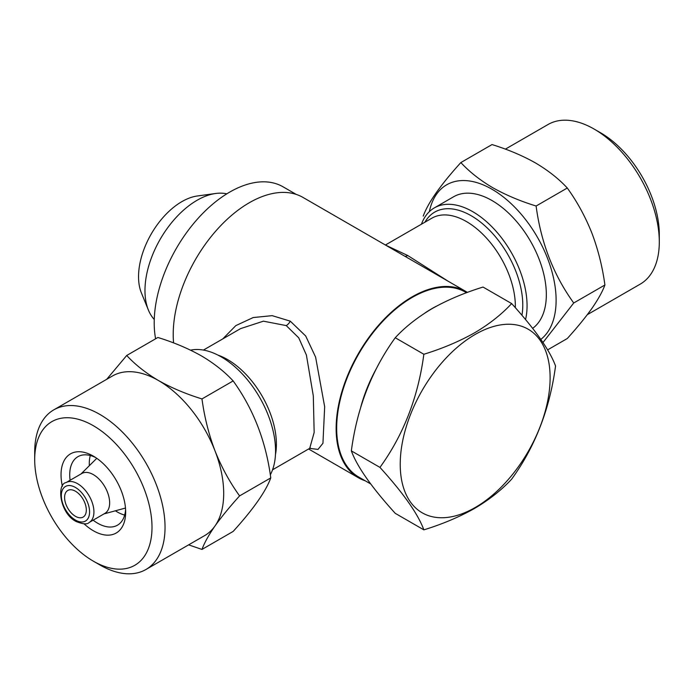 <?xml version="1.0" encoding="UTF-8"?>
<svg xmlns="http://www.w3.org/2000/svg" width="694" height="694" viewBox="0 0 694 694"><rect width="100%" height="100%" fill="white"/><g stroke="black" fill="none" stroke-linecap="round" stroke-linejoin="round"><path stroke-width="1.04" d="M360.828 406.91A106.755 61.636 -60 0 1 376.044 369.199M424.815 313.098A106.755 61.636 -60 0 1 431.72 308.743A106.755 61.636 -60 0 1 436.396 306.21M370.7 483.952L358.789 477.082A106.755 61.636 -60 0 1 342.428 391.537A106.755 61.636 -60 0 1 412.167 297.457A106.755 61.636 -60 0 1 465.553 292.174L466.524 292.738M423.852 529.852L395.242 513.334C371.724 487.422 357.089 466.602 351.346 450.883C357.02 408.115 371.654 370.405 395.242 337.744C405.123 327.048 417.493 317.288 432.345 308.483C447.387 299.999 464.286 292.851 483.033 287.056L511.651 303.573C501.606 314.399 489.244 324.159 474.54 332.842C459.289 341.413 442.39 348.562 423.852 354.261C418.178 397.037 403.544 434.748 379.956 467.4C403.474 493.321 418.109 514.133 423.852 529.852C442.39 524.144 459.289 517.004 474.54 508.433C489.244 499.749 501.606 489.99 511.651 479.164C535.161 446.693 549.795 408.983 555.547 366.024C549.874 350.409 535.239 329.598 511.651 303.573M475.164 334.456A105.991 61.193 120 0 0 400.221 464.269A105.991 61.193 120 0 0 475.164 507.54A105.991 61.193 120 0 0 550.116 377.727A105.991 61.193 120 0 0 475.164 334.456M587.298 314.686L640.215 284.141A92.163 53.212 -120 0 0 659.3 241.946L659.3 234.425A82.95 47.895 -120 0 0 600.648 132.832L594.133 129.067A92.163 53.212 -120 0 0 548.052 124.504L505.379 149.141M659.3 241.946A92.163 53.212 -120 0 0 594.133 129.067L600.648 132.832M540.852 339.383A90.628 52.328 -120 0 0 550.195 265.793A90.628 52.328 -120 0 0 492.029 189.271A90.628 52.328 -120 0 0 429.36 211.635M423.227 216.103C428.094 202.709 440.638 184.864 460.851 162.57C469.456 171.852 480.057 180.214 492.653 187.658C505.735 195.005 520.214 201.13 536.106 206.014C540.973 242.674 553.517 274.998 573.73 302.992L542.986 342.524M62.399 486.294A45.7 26.381 60 0 1 93.352 456.131L93.352 456.131A45.7 26.381 60 0 1 125.666 512.094A45.7 26.381 60 0 1 93.352 530.754A45.7 26.381 60 0 1 84.069 523.823M125.588 509.457A39.558 22.833 60 0 1 117.477 525.184A39.558 22.833 60 0 1 97.698 523.233A39.558 22.833 60 0 1 93.143 520.17M124.668 515.069A39.558 22.833 60 0 1 117.251 511.938A39.558 22.833 60 0 1 115.386 510.793M201.971 549.431L233.149 531.431C253.301 509.223 265.845 491.378 270.773 477.897C265.906 441.245 253.362 408.922 233.149 380.928C224.544 371.646 213.943 363.283 201.347 355.84C188.265 348.492 173.786 342.368 157.894 337.475L126.716 355.475C135.191 364.654 145.792 373.016 158.527 380.564C171.418 387.833 185.897 393.958 201.971 398.929C204.4 416.903 208.729 434.192 214.967 450.77C221.533 467.218 229.749 482.261 239.595 495.898C229.74 506.785 221.525 516.83 214.967 526.026C208.703 535.065 204.374 542.864 201.971 549.431L188.621 544.859M99.867 564.933L93.352 561.168A82.95 47.895 60 0 1 34.7 459.575A82.95 47.895 60 0 1 93.352 425.717A82.95 47.895 60 0 1 152.003 527.301A82.95 47.895 60 0 1 93.352 561.168L99.867 564.933A92.163 53.212 60 0 0 145.948 569.496L204.609 535.629A92.163 53.212 60 0 0 214.967 526.026A92.163 53.212 60 0 0 214.967 450.77A92.163 53.212 60 0 0 158.527 380.564A92.163 53.212 60 0 0 112.445 376.001L53.785 409.859A92.163 53.212 60 0 1 99.867 414.422A92.163 53.212 60 0 1 160.08 495.646A92.163 53.212 60 0 1 145.948 569.496M34.7 459.575L34.7 452.054A92.163 53.212 60 0 1 53.785 409.859M93.352 474.627A23.041 13.299 60 0 1 108.403 494.935A23.041 13.299 60 0 1 104.872 513.395L89.153 522.478A23.041 13.299 60 0 0 92.684 504.009A23.041 13.299 60 0 0 77.633 483.709A23.041 13.299 60 0 0 66.112 482.564L81.831 473.49A23.041 13.299 60 0 1 93.352 474.627M385.691 245.182L407.751 255.522L448.211 281.27M272.551 469.803L309.715 448.341L314.156 432.492L313.306 395.875L306.41 355.085L298.75 337.848L286.249 325.599L263.408 321.175L240.592 328.618L203.429 350.071M222.765 338.915L235.83 325.607L253.171 317.557L272.169 315.649L290.292 321.166L305.707 336.017L315.605 357.124L324.671 406.762L322.944 443.284L318.017 449.4L309.645 448.385M173.587 342.914A107.527 62.078 -60 0 1 249.241 202.769A107.527 62.078 -60 0 1 303.009 197.443L465.934 291.506A107.527 62.078 120 0 0 412.167 296.832A107.527 62.078 120 0 0 341.925 391.581A107.527 62.078 120 0 0 358.408 477.75A107.527 62.078 120 0 0 365.209 480.786M270.313 474.817A76.8 44.347 -120 0 0 221.247 356.889A76.8 44.347 -120 0 0 190.538 350.149M421.449 224.197A76.8 44.347 60 0 1 434.349 207.888A76.8 44.347 60 0 1 472.753 211.687A76.8 44.347 60 0 1 525.549 319.57M532.654 328.34A76.8 44.347 -120 0 0 541.563 266.149A76.8 44.347 -120 0 0 492.029 200.557A76.8 44.347 -120 0 0 453.624 196.758L434.349 207.888M75.455 516.319A15.363 8.866 60 0 1 65.418 502.777A15.363 8.866 60 0 1 67.778 490.467A15.363 8.866 60 0 1 75.455 491.231A15.363 8.866 60 0 1 85.492 504.772A15.363 8.866 60 0 1 83.141 517.073A15.363 8.866 60 0 1 75.455 516.319M226.808 193.834A73.729 42.568 120 0 0 215.713 193.479A73.729 42.568 120 0 0 197.105 200.262A73.729 42.568 120 0 0 148.403 310.062A73.729 42.568 120 0 0 154.259 319.492M215.713 193.479L197.374 195.977A61.315 35.403 120 0 0 181.897 201.616A61.315 35.403 120 0 0 141.403 292.929L148.403 310.062M155.612 338.802A106.755 61.636 -60 0 1 229.697 192.108A106.755 61.636 -60 0 1 283.074 186.816L296.208 194.407M89.344 465.683A39.558 22.833 60 0 1 90.281 455.516M467.409 292.408A107.527 62.078 120 0 0 465.934 291.506M106.703 379.314L126.716 355.475M239.595 495.898L270.773 477.897M201.971 398.929L233.149 380.928M70.103 480.257A39.558 22.833 60 0 1 77.919 456.678A39.558 22.833 60 0 1 95.607 457.519M547.618 349.871L567.284 338.525C577.139 327.637 585.354 317.592 591.913 308.396C598.176 299.357 602.505 291.558 604.908 284.991C602.479 267.008 598.15 249.727 591.913 233.141C585.346 216.702 577.13 201.659 567.284 188.013C558.809 178.844 548.208 170.481 535.473 162.934C522.582 155.656 508.103 149.54 492.029 144.569L460.851 162.57M604.908 284.991L573.73 302.992M567.284 188.013L536.106 206.014M423.852 354.261L395.242 337.744M379.956 467.4L351.346 450.883M75.455 487.466A19.97 11.529 60 0 1 89.578 511.929A19.97 11.529 60 0 1 75.455 520.075A19.97 11.529 60 0 1 61.332 495.62A19.97 11.529 60 0 1 75.455 487.466M404.828 256.225A7.677 4.433 120 0 0 407.751 255.522M424.945 222.184A72.965 42.126 60 0 1 471.183 215.73A72.965 42.126 60 0 1 521.94 315.302M385.404 245.008L431.92 218.159A69.122 39.905 60 0 1 466.481 221.577A69.122 39.905 60 0 1 515.338 307.72M290.292 321.166A7.677 4.433 -60.1 0 1 286.249 325.599M217.994 355.12A69.122 39.905 60 0 1 227.519 359.544A69.122 39.905 60 0 1 275.457 454.665M66.112 482.564C56.379 484.126 59.858 513.386 76.097 521.489C83.037 524.265 87.392 524.595 89.153 522.478M308.596 448.992L358.408 477.75M104.005 513.898L125.484 508.043M80.964 473.993L96.778 458.318M309.715 448.341L310.444 448.09"/></g></svg>
